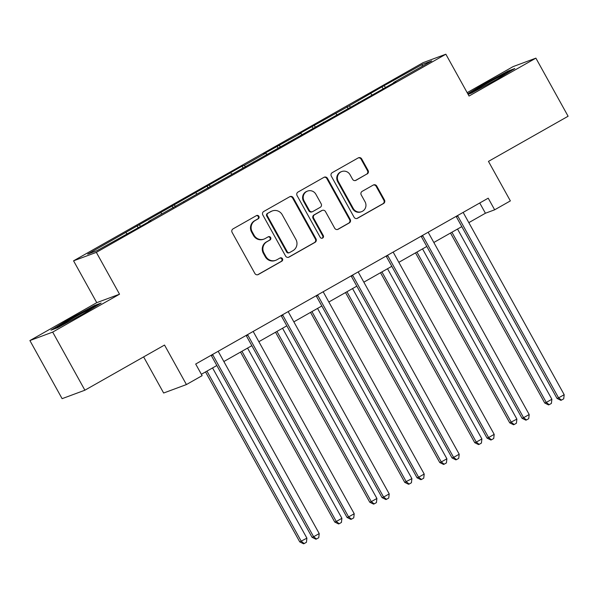 <?xml version="1.0" encoding="UTF-8"?>
<svg xmlns="http://www.w3.org/2000/svg" width="598" height="598" viewBox="0 0 598 598"><rect width="100%" height="100%" fill="white"/><g stroke="black" fill="none" stroke-linecap="round" stroke-linejoin="round"><path stroke-width="0.9" d="M258.874 216.334A1.824 1.772 69.6 0 0 256.445 215.609L233.048 228.877A2.609 2.527 69.6 0 0 232.114 232.405L254.875 273.465A2.609 2.527 69.6 0 0 258.343 274.497L281.74 261.236A1.824 1.772 69.6 0 0 280.215 257.925A1.824 1.772 69.6 0 0 279.969 258.037L276.941 259.756A8.35 8.095 69.6 0 1 265.848 256.452L263.95 253.029A8.35 8.095 69.6 0 1 266.947 241.734L269.975 240.015A1.824 1.772 69.6 0 0 268.457 236.711A1.824 1.772 69.6 0 0 268.21 236.823L265.183 238.542A8.35 8.095 69.6 0 1 254.09 235.238L252.192 231.815A8.35 8.095 69.6 0 1 255.189 220.52L258.216 218.801A1.824 1.772 69.6 0 0 258.874 216.334M264.039 239.073L263.426 239.297A8.35 8.095 69.6 0 1 253.47 235.463L251.571 232.046A8.35 8.095 69.6 0 1 254.576 220.744L257.603 219.032A1.824 1.772 69.6 0 0 256.4 215.639M257.671 274.759A2.609 2.527 69.6 0 0 257.723 274.729L281.12 261.461A1.824 1.772 69.6 0 0 279.916 258.067M275.798 260.287L275.185 260.519A8.35 8.095 69.6 0 1 265.228 256.677L263.337 253.26A8.35 8.095 69.6 0 1 266.334 241.966L269.362 240.246A1.824 1.772 69.6 0 0 268.158 236.853M367.15 173.981A2.609 2.527 69.6 0 0 368.084 170.452L361.7 158.933A2.609 2.527 69.6 0 0 358.232 157.902L332.249 172.635A2.609 2.527 69.6 0 0 331.314 176.163L354.076 217.224A2.609 2.527 69.6 0 0 357.544 218.255L383.527 203.522A2.609 2.527 69.6 0 0 384.462 199.994L376.747 186.083A2.609 2.527 69.6 0 0 373.279 185.044L362.164 191.353A2.609 2.527 69.6 0 0 361.222 194.881L365.049 201.78A6.982 6.765 69.6 0 1 361.588 211.67A6.982 6.765 69.6 0 1 353.269 208.463L338.281 181.426A6.982 6.765 69.6 0 1 341.742 171.544A6.982 6.765 69.6 0 1 350.062 174.751L352.566 179.258A2.609 2.527 69.6 0 0 356.027 180.29L366.529 174.212A2.609 2.527 69.6 0 0 367.471 170.684L361.087 159.165A2.609 2.527 69.6 0 0 358.292 157.872M52.684 332.099L119.533 294.201L96.749 302.655L29.9 340.561L52.684 332.099L84.886 390.202L164.525 345.053L186.427 384.559L202.131 375.656L195.688 364.033L488.215 198.185L494.658 209.801L510.363 200.898L488.461 161.393L568.1 116.244L535.89 58.141L513.114 66.602L467.165 92.653M119.533 294.201L96.345 252.363L445.854 54.209L469.041 96.039L535.89 58.141M293.222 197.759A2.609 2.527 69.6 0 0 289.753 196.727L263.77 211.46A2.609 2.527 69.6 0 0 262.828 214.988L285.59 256.049A2.609 2.527 69.6 0 0 289.058 257.08L315.041 242.354A2.609 2.527 69.6 0 0 315.983 238.819L293.222 197.759L292.601 197.99A2.609 2.527 69.6 0 0 289.806 196.697M298.013 192.048L323.996 177.314A2.609 2.527 69.6 0 1 327.457 178.346L350.219 219.406A2.609 2.527 69.6 0 1 349.284 222.934L338.162 229.243A2.609 2.527 69.6 0 1 334.701 228.212L325.469 211.557A2.609 2.527 69.6 0 0 322.001 210.526L314.623 214.704A2.609 2.527 69.6 0 0 313.688 218.233L323.294 235.575A1.824 1.772 69.6 0 1 322.389 238.161A1.824 1.772 69.6 0 1 320.214 237.324L297.071 195.576A2.609 2.527 69.6 0 1 298.013 192.048M84.886 390.202L62.11 398.664L29.9 340.561M96.345 252.363L73.561 260.825L423.07 62.67L445.854 54.209M383.139 88.893L381.995 86.83L349.247 105.839L298.544 134.139L300.794 133.309L263.546 153.985L265.796 153.148L244.261 165.362L242.011 166.192L87.674 254.135L97.033 250.659L137.42 228.204L150.883 220.572L148.633 221.41L148.73 221.791M381.995 86.83L422.382 64.375L431.741 60.899L393.604 82.517L395.854 81.687L148.633 221.41M371.881 94.835L370.782 93.624M350.607 107.334L349.247 105.839M358.606 102.363L358.71 102.744M336.883 114.674L335.792 113.463M315.617 127.172L314.249 125.677M323.615 122.201L323.712 122.583M301.893 134.513L300.794 133.309M280.619 147.018L279.259 145.516M288.617 142.04L288.714 142.421M266.895 154.359L265.796 153.148M245.621 166.857L244.261 165.362M253.619 161.886L253.724 162.267M231.897 174.197L230.798 172.986M210.623 186.696L209.263 185.201M218.621 181.725L218.726 182.106M196.906 194.036L195.808 192.833M175.633 206.542L174.272 205.039M183.631 201.563L183.728 201.945M161.909 213.882L160.81 212.671M140.635 226.38L139.274 224.885M126.911 233.721L125.812 232.51M143.625 356.901L163.643 393.021L186.427 384.559M96.749 302.655L73.561 260.825M468.825 222.643L485.427 213.232L494.658 209.801M201.369 374.281L216.835 365.513M223.854 361.528L251.833 345.674M258.852 341.69L286.823 325.828M293.85 321.851L321.821 305.989M328.84 302.005L356.819 286.15M363.838 282.166L391.817 266.304M398.836 262.328L426.808 246.466M433.834 242.482L461.805 226.627M422.188 66.311L422.382 64.375M385.605 87.495L384.245 85.992M393.604 82.517L393.701 82.898M479.745 202.991L485.427 213.232M138.168 227.778L137.024 225.715M173.166 207.94L172.022 205.876M208.164 188.093L207.02 186.038M243.154 168.255L242.011 166.192M278.152 148.416L277.009 146.353M313.15 128.57L312.007 126.514M348.141 108.731L347.004 106.668M82.92 314.07L101.144 303.066L94.282 305.615L69.204 319.16L50.987 330.163L57.842 327.614L82.92 314.07M468.107 94.349L471.516 93.086L496.594 79.534L514.811 68.538L507.949 71.08L482.87 84.632L467.771 93.744M69.48 319.668L69.204 319.16M94.596 306.191L94.282 305.615M508.27 71.655L507.949 71.08M483.147 85.133L482.87 84.632M288.386 257.342A2.609 2.527 69.6 0 0 288.445 257.312L314.428 242.579A2.609 2.527 69.6 0 0 315.363 239.051L292.601 197.99M267.964 213.277A1.824 1.772 69.6 0 0 267.306 215.751L287.287 251.795A1.824 1.772 69.6 0 0 289.709 252.513L292.9 250.704A8.35 8.095 69.6 0 0 295.905 239.409L282.249 214.772A8.35 8.095 69.6 0 0 271.156 211.468L267.343 213.508A1.824 1.772 69.6 0 0 266.693 215.975L267.306 215.751M289.462 252.633L288.849 252.857A1.824 1.772 69.6 0 1 286.666 252.02L266.693 215.975M272.292 210.937L271.679 211.169A8.35 8.095 69.6 0 0 270.535 211.699L271.156 211.468M267.343 213.508L270.535 211.699M337.489 229.505A2.609 2.527 69.6 0 0 337.549 229.468L348.664 223.166A2.609 2.527 69.6 0 0 349.606 219.638L326.844 178.578A2.609 2.527 69.6 0 0 324.049 177.285M322.352 210.361L321.739 210.586A2.609 2.527 69.6 0 0 321.38 210.75L314.01 214.936A2.609 2.527 69.6 0 0 313.068 218.464L322.681 235.799L323.294 235.575M322.068 238.243A1.824 1.772 69.6 0 0 322.681 235.799M315.886 194.275A6.982 6.765 69.6 0 0 307.566 191.068A6.982 6.765 69.6 0 0 304.105 200.958L309.383 210.481A2.609 2.527 69.6 0 0 312.851 211.513L320.229 207.327A2.609 2.527 69.6 0 0 321.163 203.798L315.886 194.275M307.566 191.068L306.953 191.3A6.982 6.765 69.6 0 0 303.492 201.182L304.105 200.958M312.5 211.677L311.879 211.909A2.609 2.527 69.6 0 1 308.77 210.705L303.492 201.182M355.354 180.544A2.609 2.527 69.6 0 0 355.414 180.514L366.529 174.212M341.742 171.544L341.129 171.776A6.982 6.765 69.6 0 0 337.668 181.657L338.281 181.426M361.588 211.67L360.975 211.894A6.982 6.765 69.6 0 1 352.656 208.687L337.668 181.657M356.871 218.517A2.609 2.527 69.6 0 0 356.924 218.487L382.907 203.754A2.609 2.527 69.6 0 0 383.849 200.225L376.135 186.307A2.609 2.527 69.6 0 0 373.339 185.014M205.533 371.919L299.755 541.893L306.901 538.148L212.559 367.934M206.945 371.119L301.295 541.325L304.195 543.567L303.575 543.791L299.755 541.893M306.901 538.148L306.438 542.289L304.195 543.567M212.873 355.01L211.333 355.578L312.074 537.325L313.614 536.75L212.873 355.01A2.661 2.579 69.6 0 0 212.507 354.502M319.22 533.573L318.749 537.722L316.506 538.992L313.614 536.75L319.22 533.573L218.479 351.833A2.661 2.579 69.6 0 1 218.24 351.25M316.506 538.992L315.894 539.217L312.074 537.325M90.552 309.465A17.282 0.658 -29 0 0 90.948 309.181A17.282 0.658 -29 0 0 91.427 308.755A17.282 0.658 -29 0 0 78.585 315.079A17.282 0.658 -29 0 0 61.691 324.983A17.282 0.658 -29 0 0 61.258 325.476A17.282 0.658 -29 0 0 63.313 324.662M53.865 329.094L69.674 319.549L93.968 306.423L98.162 304.868M504.219 74.929A17.282 0.658 -29 0 0 505.093 74.227A17.282 0.658 -29 0 0 485.987 84.034A17.282 0.658 -29 0 0 474.924 90.948A17.282 0.658 -29 0 0 476.98 90.134M468.047 94.252L483.341 85.013L507.642 71.887L511.836 70.332M240.531 352.08L334.753 522.054L336.293 521.486L341.899 518.302L247.55 348.096M241.943 351.273L336.293 521.486L339.186 523.721L338.573 523.953L334.753 522.054M341.899 518.302L341.428 522.45L339.186 523.721M275.529 332.234L369.751 502.215L371.291 501.64L376.897 498.463L282.548 328.257M276.941 331.434L371.291 501.64L374.184 503.882L373.571 504.107L369.751 502.215M376.897 498.463L376.426 502.612L374.184 503.882M247.864 335.172L246.324 335.74L347.064 517.479L348.604 516.911L247.864 335.172A2.661 2.579 69.6 0 0 247.505 334.663M354.218 513.734L353.747 517.875L351.504 519.146L348.604 516.911L354.218 513.734L253.477 331.987A2.661 2.579 69.6 0 1 253.238 331.412M351.504 519.146L350.884 519.378L347.064 517.479M282.861 315.325L281.322 315.901L382.062 497.641L383.602 497.073L282.861 315.325A2.661 2.579 69.6 0 0 282.495 314.817M389.208 493.888L388.745 498.037L386.495 499.308L383.602 497.073L389.208 493.888L288.468 312.149A2.661 2.579 69.6 0 1 288.229 311.565M386.495 499.308L385.882 499.539L382.062 497.641M310.526 312.395L404.741 482.377L411.895 478.624L317.545 308.411M311.939 311.595L406.281 481.801L409.182 484.044L408.561 484.268L404.741 482.377M411.895 478.624L411.424 482.765L409.182 484.044M345.517 292.557L439.739 462.531L441.279 461.962L446.885 458.778L352.543 288.572M346.93 291.749L441.279 461.962L444.172 464.198L443.559 464.429L439.739 462.531M446.885 458.778L446.422 462.927L444.172 464.198M380.515 272.71L474.737 442.692L476.277 442.116L481.883 438.939L387.534 268.734M381.928 271.911L476.277 442.116L479.17 444.359L478.557 444.583L474.737 442.692M481.883 438.939L481.412 443.088L479.17 444.359M317.859 295.487L316.32 296.055L417.06 477.802L418.6 477.226L317.859 295.487A2.661 2.579 69.6 0 0 317.493 294.978M424.206 474.05L423.735 478.198L421.493 479.469L418.6 477.226L424.206 474.05L323.466 292.31A2.661 2.579 69.6 0 1 323.226 291.727M421.493 479.469L420.88 479.693L417.06 477.802M352.85 275.648L351.31 276.216L452.058 457.956L453.59 457.388L352.85 275.648A2.661 2.579 69.6 0 0 352.491 275.14M459.204 454.211L458.733 458.352L456.491 459.623L453.59 457.388L459.204 454.211L358.464 272.464A2.661 2.579 69.6 0 1 358.224 271.888M456.491 459.623L455.87 459.855L452.058 457.956M387.848 255.802L386.308 256.378L487.049 438.117L488.588 437.549L387.848 255.802A2.661 2.579 69.6 0 0 387.482 255.294M494.195 434.365L493.731 438.513L491.489 439.784L488.588 437.549L494.195 434.365L393.454 252.625A2.661 2.579 69.6 0 1 393.215 252.042M491.489 439.784L490.868 440.016L487.049 438.117M415.513 252.872L509.735 422.853L516.881 419.101L422.532 248.888M416.926 252.072L511.268 422.278L514.168 424.52L513.547 424.744L509.735 422.853M516.881 419.101L516.41 423.242L514.168 424.52M422.846 235.963L421.306 236.531L522.047 418.279L523.586 417.703L422.846 235.963A2.661 2.579 69.6 0 0 422.48 235.455M529.193 414.526L528.722 418.675L526.479 419.945L523.586 417.703L529.193 414.526L428.452 232.786A2.661 2.579 69.6 0 1 428.213 232.203M526.479 419.945L525.866 420.17L522.047 418.279M450.503 233.033L544.726 403.007L546.266 402.439L551.872 399.255L457.53 229.049M451.916 232.226L546.266 402.439L549.166 404.674L548.545 404.906L544.726 403.007M551.872 399.255L551.408 403.403L549.166 404.674M457.844 216.125L456.304 216.693L557.044 398.432L558.584 397.864L457.844 216.125A2.661 2.579 69.6 0 0 457.477 215.616M564.191 394.687L563.72 398.829L561.477 400.099L558.584 397.864L564.191 394.687L463.45 212.94A2.661 2.579 69.6 0 1 463.211 212.365M561.477 400.099L560.864 400.331L557.044 398.432M254.576 220.744L255.189 220.52M251.571 232.046L252.192 231.815M253.47 235.463L254.09 235.238M269.362 240.246L269.975 240.015M266.334 241.966L266.947 241.734M263.337 253.26L263.95 253.029M265.228 256.677L265.848 256.452M281.12 261.461L281.74 261.236M257.723 274.729L258.343 274.497M257.603 219.032L258.216 218.801M315.363 239.051L315.983 238.819M314.428 242.579L315.041 242.354M288.445 257.312L289.058 257.08M286.666 252.02L287.287 251.795M326.844 178.578L327.457 178.346M349.606 219.638L350.219 219.406M348.664 223.166L349.284 222.934M337.549 229.468L338.162 229.243M321.38 210.75L322.001 210.526M314.01 214.936L314.623 214.704M313.068 218.464L313.688 218.233M308.77 210.705L309.383 210.481M355.414 180.514L356.027 180.29M352.656 208.687L353.269 208.463M376.135 186.307L376.747 186.083M383.849 200.225L384.462 199.994M382.907 203.754L383.527 203.522M356.924 218.487L357.544 218.255M361.087 159.165L361.7 158.933M367.471 170.684L368.084 170.452"/></g></svg>
